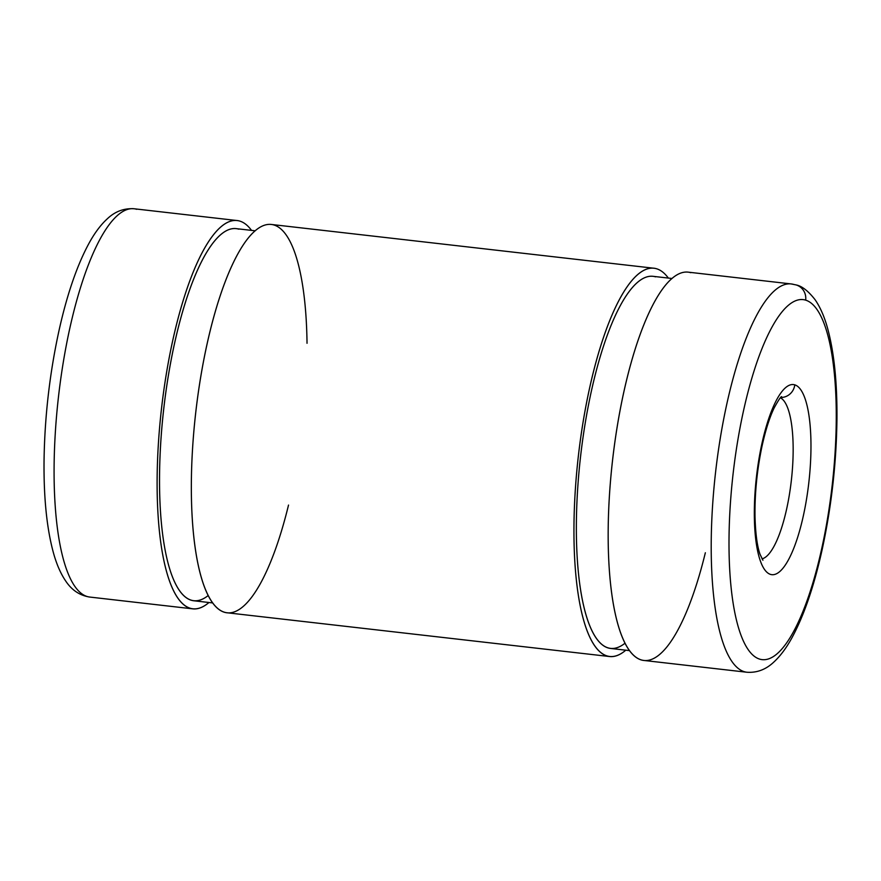 <?xml version="1.0" encoding="UTF-8"?>
<svg xmlns="http://www.w3.org/2000/svg" width="881" height="881" viewBox="0 0 881 881"><rect width="100%" height="100%" fill="white"/><g stroke="black" fill="none" stroke-linecap="round" stroke-linejoin="round"><path stroke-width="1.32" d="M805.663 300.146A181.167 49.876 96.5 0 0 729.182 556.847A181.167 49.876 96.5 0 0 813.163 581.934A181.167 49.876 96.5 0 0 805.663 300.146A181.167 49.876 -83.5 0 1 813.163 581.934A181.167 49.876 -83.5 0 1 729.182 556.847A181.167 49.876 -83.5 0 1 805.663 300.146A14.25 13.678 -73.4 0 0 796.127 284.937A14.25 13.678 106.6 0 1 805.663 300.146M794.805 384.854A95.666 26.342 -83.5 0 1 798.77 533.666A95.666 26.342 -83.5 0 1 754.422 520.418A95.666 26.342 -83.5 0 1 794.805 384.854A95.666 26.342 96.5 0 0 754.422 520.418A95.666 26.342 96.5 0 0 798.77 533.666A95.666 26.342 96.5 0 0 794.805 384.854A14.25 13.678 106.6 0 1 780.709 397.496A14.25 13.678 -73.4 0 0 794.805 384.854M780.412 397.816A81.426 22.421 -83.5 0 1 791.325 480.641A81.426 22.421 -83.5 0 1 761.988 558.851A81.426 22.421 96.5 0 0 791.325 480.641A81.426 22.421 96.5 0 0 780.412 397.816M192.763 608.848A195.406 53.807 -83.5 0 1 161.509 408.586A195.406 53.807 -83.5 0 1 237.176 220.558A195.406 53.807 -83.5 0 1 239.775 221.087A195.406 53.807 96.5 0 0 159.23 431.932A195.406 53.807 96.5 0 0 208.951 602.505A195.406 53.807 -83.5 0 1 192.763 608.848L89.719 597.054C79.764 595.49 71.757 590.149 65.701 581.02C60.657 573.597 56.571 564.214 53.444 552.872C46.803 528.578 43.665 497.809 44.05 460.565C44.7 416.438 49.732 372.883 59.159 329.89C67.154 294.188 77.043 265.423 88.838 243.596C94.487 233.179 100.643 224.908 107.306 218.807C115.004 211.473 123.946 208.125 134.132 208.764A195.406 53.807 96.5 0 0 58.476 396.802A195.406 53.807 96.5 0 0 89.719 597.054A195.406 53.807 -83.5 0 1 58.476 396.802A195.406 53.807 -83.5 0 1 134.132 208.764A195.406 53.807 -83.5 0 1 136.731 209.304M239.775 221.087A195.406 53.807 -83.5 0 1 251.526 230.393A195.406 53.807 96.5 0 0 239.775 221.087M208.158 595.545A187.268 51.561 -83.5 0 1 161.697 429.465A187.268 51.561 -83.5 0 1 238.74 229.159M255.204 230.811L236.251 228.642A187.268 51.561 96.5 0 0 163.745 408.839A187.268 51.561 96.5 0 0 193.688 600.754L212.629 602.923M288.528 505.066A195.406 53.807 -83.5 0 1 212.046 602.097A195.406 53.807 -83.5 0 1 200.45 378.61A195.406 53.807 -83.5 0 1 273.991 225.007A195.406 53.807 -83.5 0 1 307.029 343.282M656.598 268.771A195.406 53.807 -83.5 0 1 668.349 278.077A195.406 53.807 96.5 0 0 656.598 268.771A195.406 53.807 96.5 0 0 576.064 479.616A195.406 53.807 96.5 0 0 625.785 650.189A195.406 53.807 -83.5 0 1 609.586 656.532A195.406 53.807 -83.5 0 1 578.343 456.27A195.406 53.807 -83.5 0 1 654.01 268.242A195.406 53.807 -83.5 0 1 656.598 268.771M654.01 268.242L271.392 224.468A195.406 53.807 96.5 0 0 195.736 412.495A195.406 53.807 96.5 0 0 226.979 612.758L609.586 656.532M624.992 643.229A187.268 51.561 -83.5 0 1 578.531 477.15A187.268 51.561 -83.5 0 1 655.563 276.843M672.027 278.495L653.085 276.326A187.268 51.561 96.5 0 0 580.568 456.523A187.268 51.561 96.5 0 0 610.511 648.438L629.463 650.607M705.351 552.75A195.406 53.807 -83.5 0 1 628.88 649.782A195.406 53.807 -83.5 0 1 617.273 426.294A195.406 53.807 -83.5 0 1 690.814 272.692M791.27 283.946L688.226 272.152A195.406 53.807 96.5 0 0 612.559 460.179A195.406 53.807 96.5 0 0 643.802 660.442L746.846 672.236C756.9 672.952 765.908 669.56 773.859 662.038C780.456 655.938 786.557 647.722 792.162 637.381C804.122 615.213 814.121 585.942 822.16 549.579C831.499 506.443 836.421 462.877 836.95 418.871C837.225 382.288 834.087 352.026 827.534 328.106C824.374 316.675 820.244 307.227 815.145 299.782C808.295 291.005 801.963 286.061 796.127 284.937L791.27 283.946A195.406 53.807 96.5 0 0 715.603 471.974A195.406 53.807 96.5 0 0 746.846 672.236A195.406 53.807 -83.5 0 1 715.603 471.974A195.406 53.807 -83.5 0 1 791.27 283.946A195.406 53.807 -83.5 0 1 793.858 284.475M762.913 560.228L760.028 554.281C757.153 546.11 755.491 533.578 755.017 516.684C754.687 493.734 756.977 470.476 761.867 446.898C765.457 430.435 769.587 417.374 774.256 407.727C778.529 400.029 780.984 396.351 781.623 396.681M237.176 220.558L134.132 208.764"/></g></svg>
